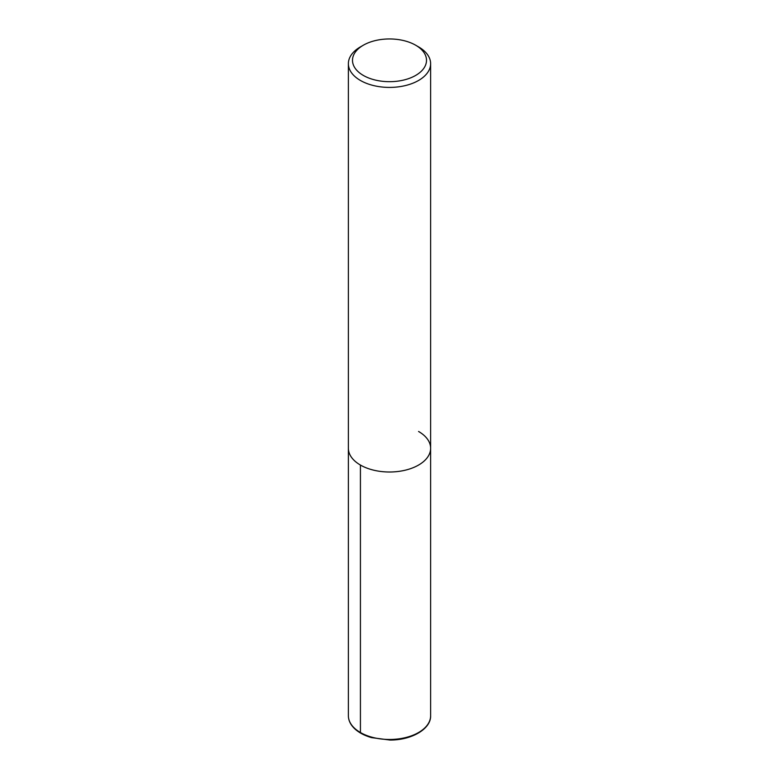 <?xml version="1.0" encoding="UTF-8"?>
<svg xmlns="http://www.w3.org/2000/svg" width="779" height="779" viewBox="0 0 779 779"><rect width="100%" height="100%" fill="white"/><g stroke="black" fill="none" stroke-linecap="round" stroke-linejoin="round"><path stroke-width="1.17" d="M415.665 45.211L418.576 46.886A41.121 23.74 180 0 1 430.621 63.674A41.121 23.74 180 0 1 389.5 87.414A41.121 23.74 180 0 1 348.379 63.674A41.121 23.74 180 0 1 360.424 46.886L363.335 45.211A37.002 21.364 180 0 1 415.665 45.211L415.665 45.211A37.002 21.364 180 0 1 415.665 75.427A37.002 21.364 180 0 1 363.335 75.427A37.002 21.364 180 0 1 363.335 45.211M418.576 431.478A41.121 23.74 180 0 1 430.621 448.266A41.121 23.74 180 0 1 389.5 472.006A41.121 23.74 180 0 1 348.379 448.266L348.379 63.674M430.621 63.674L430.621 448.266A41.121 23.74 180 0 1 389.5 472.006A41.121 23.74 180 0 1 348.379 448.266L348.379 715.735A41.121 23.74 180 0 0 389.5 739.475A41.121 23.74 180 0 0 430.621 715.735C431.108 728.871 411.721 740.196 389.997 740.05L371.476 737.616C363.949 735.434 358.067 732.192 353.832 727.898C350.238 724.149 348.417 720.098 348.379 715.735M361.398 733.078A1.373 0.789 -60 0 1 360.424 732.523L360.424 465.053M430.621 448.266L430.621 715.735"/></g></svg>
